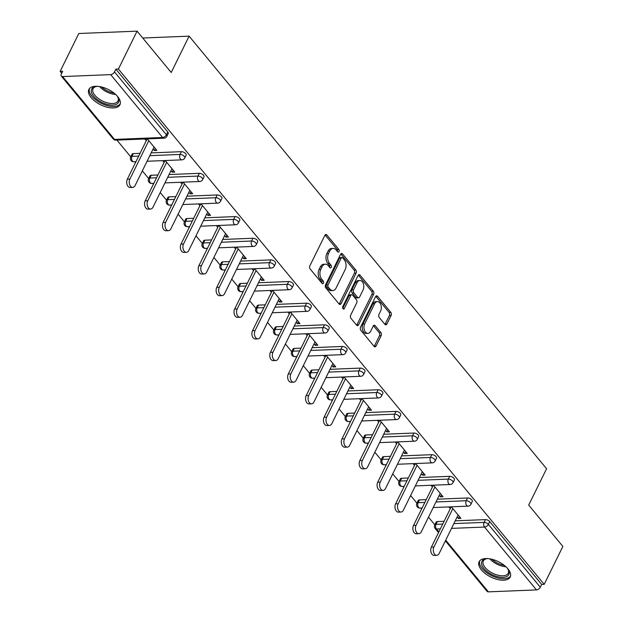 <?xml version="1.0" encoding="UTF-8"?>
<svg xmlns="http://www.w3.org/2000/svg" width="623" height="623" viewBox="0 0 623 623"><rect width="100%" height="100%" fill="white"/><g stroke="black" fill="none" stroke-linecap="round" stroke-linejoin="round"><path stroke-width="0.93" d="M339.005 251.575A1.526 0.981 87.7 0 0 338.803 249.426L326.849 234.957A2.18 1.402 87.7 0 0 325.922 234.482A2.18 1.402 87.7 0 0 324.887 235.299L309.841 265.881A2.18 1.402 87.7 0 0 310.129 268.941L322.083 283.41A1.526 0.981 87.7 0 0 322.73 283.745A1.526 0.981 87.7 0 0 323.462 283.169A1.526 0.981 87.7 0 0 323.259 281.028L321.709 279.159A6.97 4.478 87.7 0 1 320.783 269.362L322.036 266.815A6.97 4.478 87.7 0 1 325.354 264.207A6.97 4.478 87.7 0 1 328.313 265.733L329.863 267.61A1.526 0.981 87.7 0 0 330.509 267.945A1.526 0.981 87.7 0 0 331.234 267.376A1.526 0.981 87.7 0 0 331.031 265.227L329.481 263.358A6.97 4.478 87.7 0 1 328.555 253.561L329.808 251.014A6.97 4.478 87.7 0 1 333.134 248.406A6.97 4.478 87.7 0 1 336.085 249.932L337.635 251.809A1.526 0.981 87.7 0 0 338.281 252.144A1.526 0.981 87.7 0 0 339.005 251.575M337.37 251.49A1.526 0.981 87.7 0 0 337.105 249.496L325.151 235.027A2.18 1.402 87.7 0 0 325.097 234.964M321.826 283.091A1.526 0.981 87.7 0 0 321.554 281.098L320.012 279.229L321.709 279.159M329.598 267.29A1.526 0.981 87.7 0 0 329.333 265.297L327.784 263.428L329.481 263.358M507.916 568.838A17.312 8.558 -153.8 0 0 491.843 559.259A17.312 8.558 -153.8 0 0 479.134 561.736A17.312 8.558 -153.8 0 0 481.415 569.913A17.312 8.558 -153.8 0 0 497.489 579.491A17.312 8.558 -153.8 0 0 510.198 577.015A17.312 8.558 -153.8 0 0 507.916 568.838M117.654 96.565A17.312 8.558 -153.8 0 0 101.58 86.986A17.312 8.558 -153.8 0 0 88.871 89.463A17.312 8.558 -153.8 0 0 91.153 97.64A17.312 8.558 -153.8 0 0 107.226 107.218A17.312 8.558 -153.8 0 0 119.935 104.742A17.312 8.558 -153.8 0 0 117.654 96.565M384.928 324.357A2.18 1.402 87.7 0 0 385.855 324.832A2.18 1.402 87.7 0 0 386.891 324.022L391.112 315.44A2.18 1.402 87.7 0 0 390.823 312.38L377.546 296.307A2.18 1.402 87.7 0 0 376.619 295.832A2.18 1.402 87.7 0 0 375.583 296.649L360.538 327.231A2.18 1.402 87.7 0 0 360.826 330.291L374.104 346.357A2.18 1.402 87.7 0 0 375.03 346.84A2.18 1.402 87.7 0 0 376.066 346.022L381.167 335.657A2.18 1.402 87.7 0 0 380.879 332.596L375.194 325.72A2.18 1.402 87.7 0 0 374.267 325.245A2.18 1.402 87.7 0 0 373.232 326.055L370.701 331.195A5.825 3.746 87.7 0 1 367.928 333.375A5.825 3.746 87.7 0 1 364.4 330.143A5.825 3.746 87.7 0 1 364.681 323.913L374.587 303.775A5.825 3.746 87.7 0 1 377.367 301.602A5.825 3.746 87.7 0 1 380.894 304.834A5.825 3.746 87.7 0 1 380.606 311.064L378.955 314.42A2.18 1.402 87.7 0 0 379.251 317.481L384.928 324.357M62.596 76.567L114.531 139.42L162.603 137.481L110.668 74.628L62.596 76.567A3.325 1.947 -39.6 0 1 61.303 76.092A3.325 1.947 -39.6 0 1 61.327 74.075L62.689 71.302L60.135 71.411L78.794 33.502L137.06 31.15L171.224 72.494L189.112 36.15L546.581 468.737L528.693 505.089L562.865 546.433L544.206 584.335L118.409 69.06L115.855 69.161L114.492 71.925L166.427 134.778L167.789 132.006L115.855 69.161M137.06 31.15L118.409 69.06M356.115 273.084A2.18 1.402 87.7 0 0 355.826 270.024L342.549 253.958A2.18 1.402 87.7 0 0 341.622 253.483A2.18 1.402 87.7 0 0 340.586 254.293L325.541 284.875A2.18 1.402 87.7 0 0 325.829 287.935L339.107 304.008A2.18 1.402 87.7 0 0 340.033 304.483A2.18 1.402 87.7 0 0 341.069 303.666L356.115 273.084L354.417 273.154A2.18 1.402 87.7 0 0 354.129 270.094L340.851 254.028A2.18 1.402 87.7 0 0 340.789 253.958M360.047 275.132L373.325 291.206A2.18 1.402 87.7 0 1 373.613 294.266L358.568 324.848A2.18 1.402 87.7 0 1 357.532 325.658A2.18 1.402 87.7 0 1 356.605 325.183L350.92 318.306A2.18 1.402 87.7 0 1 350.632 315.246L356.738 302.84A2.18 1.402 87.7 0 0 356.449 299.78L352.68 295.216A2.18 1.402 87.7 0 0 351.754 294.741A2.18 1.402 87.7 0 0 350.718 295.559L344.363 308.471A1.526 0.981 87.7 0 1 343.639 309.039A1.526 0.981 87.7 0 1 342.712 308.19A1.526 0.981 87.7 0 1 342.782 306.563L358.085 275.467A2.18 1.402 87.7 0 1 359.121 274.657A2.18 1.402 87.7 0 1 360.047 275.132L358.35 275.202L371.627 291.268L373.325 291.206M189.112 36.15L142.729 38.019M110.668 74.628A3.325 1.947 -39.6 0 0 114.492 71.925M544.206 584.335L541.66 584.444L540.297 587.209A3.325 1.947 140.4 0 1 536.473 589.911L488.401 591.85A3.325 1.947 140.4 0 1 487.108 591.375L445.375 540.865M434.815 524.815L428.499 517.176M421.654 508.898L420.953 508.049M416.927 503.174L410.612 495.526M403.774 487.248L403.073 486.407M399.039 481.524L392.724 473.885M385.886 465.607L385.185 464.758M381.159 459.883L374.844 452.243M367.998 443.965L367.297 443.117M363.271 438.242L356.956 430.594M350.118 422.324L349.417 421.475M345.383 416.6L339.068 408.953M332.23 400.675L331.529 399.834M327.503 394.951L321.188 387.311M314.342 379.033L313.649 378.184M309.615 373.309L303.3 365.67M296.462 357.392L295.761 356.543M291.728 351.668L285.412 344.021M278.574 335.75L277.874 334.901M273.847 330.026L267.532 322.379M260.694 314.101L259.993 313.26M255.96 308.377L249.644 300.738M242.806 292.46L242.106 291.611M238.072 286.736L231.756 279.096M224.919 270.818L224.218 269.969M220.192 265.094L213.876 257.447M207.038 249.177L206.338 248.328M202.304 243.453L195.988 235.806M189.151 227.527L188.45 226.679M184.424 221.804L178.108 214.164M171.263 205.886L170.562 205.037M166.536 200.162L160.22 192.523M153.383 184.244L152.682 183.396M148.648 178.521L142.332 170.873M135.495 162.603L134.794 161.754M130.768 156.871L116.906 140.105M61.7 73.304L60.135 71.411M153.079 149.037L154.325 150.548L155.306 148.547M154.325 150.548L156.871 150.439L147.316 138.882M144.77 138.984L146.241 140.767M437.385 521.552L436.022 524.325A3.325 1.643 26.2 0 0 434.753 524.932L436.116 522.167A3.325 1.643 26.2 0 1 437.385 521.552L444.098 521.28M455.226 520.836L485.457 519.613A3.325 1.643 26.2 0 1 489.725 521.591L488.362 524.364L540.297 587.209M541.66 584.444L489.725 521.591M167.789 132.006A3.325 1.643 26.2 0 1 168.233 133.579L166.871 136.351A3.325 1.643 26.2 0 0 166.427 134.778A3.325 1.947 -39.6 0 1 162.603 137.481A3.325 2.142 87.7 0 0 164.013 138.205A3.325 3.325 0 0 0 166.871 136.351M467.569 497.972A3.325 1.643 26.2 0 1 471.837 499.95A3.325 1.643 26.2 0 1 472.281 501.523L470.918 504.287A3.325 1.643 26.2 0 0 470.474 502.714A3.325 1.643 -153.8 0 0 466.206 500.736L467.569 497.972L437.346 499.187M419.497 499.911L418.134 502.683A3.325 1.643 26.2 0 0 416.865 503.291L418.228 500.518A3.325 1.643 26.2 0 1 419.497 499.911L426.21 499.638M449.689 476.33A3.325 1.643 26.2 0 1 453.957 478.308A3.325 1.643 26.2 0 1 454.393 479.881L453.03 482.646A3.325 1.643 26.2 0 0 452.594 481.073A3.325 1.643 -153.8 0 0 448.326 479.095L449.689 476.33L419.458 477.545M401.609 478.269L400.246 481.034A3.325 1.643 26.2 0 0 398.985 481.649L400.348 478.877A3.325 1.643 26.2 0 1 401.609 478.269L408.33 477.997M431.801 454.681A3.325 1.643 26.2 0 1 436.069 456.659A3.325 1.643 26.2 0 1 436.513 458.232L435.15 461.004A3.325 1.643 26.2 0 0 434.706 459.431A3.325 1.643 -153.8 0 0 430.438 457.453L431.801 454.681L401.578 455.904M383.729 456.62L382.366 459.392A3.325 1.643 26.2 0 0 381.097 460.008L382.46 457.235A3.325 1.643 26.2 0 1 383.729 456.62L390.442 456.355M413.913 433.04A3.325 1.643 26.2 0 1 418.189 435.018A3.325 1.643 26.2 0 1 418.625 436.591L417.262 439.363A3.325 1.643 26.2 0 0 416.826 437.79A3.325 1.643 -153.8 0 0 412.551 435.812L413.913 433.04L383.69 434.262M365.841 434.979L364.478 437.751A3.325 1.643 26.2 0 0 363.209 438.358L364.572 435.594A3.325 1.643 26.2 0 1 365.841 434.979L372.554 434.706M396.033 411.398A3.325 1.643 26.2 0 1 400.301 413.376A3.325 1.643 26.2 0 1 400.737 414.949L399.374 417.714A3.325 1.643 26.2 0 0 398.938 416.141A3.325 1.643 -153.8 0 0 394.671 414.163L396.033 411.398L365.802 412.613M347.961 413.337L346.598 416.102A3.325 1.643 26.2 0 0 345.329 416.717L346.692 413.945A3.325 1.643 26.2 0 1 347.961 413.337L354.674 413.065M378.145 389.749A3.325 1.643 26.2 0 1 382.413 391.735A3.325 1.643 26.2 0 1 382.857 393.3L381.494 396.072A3.325 1.643 26.2 0 0 381.05 394.499A3.325 1.643 -153.8 0 0 376.783 392.521L378.145 389.749L347.922 390.971M330.073 391.696L328.71 394.46A3.325 1.643 26.2 0 0 327.441 395.075L328.804 392.303A3.325 1.643 26.2 0 1 330.073 391.696L336.786 391.423M360.265 368.107A3.325 1.643 26.2 0 1 364.533 370.085A3.325 1.643 26.2 0 1 364.969 371.658L363.606 374.431A3.325 1.643 26.2 0 0 363.17 372.858A3.325 1.643 -153.8 0 0 358.903 370.88L360.265 368.107L330.034 369.33M312.185 370.046L310.822 372.819A3.325 1.643 26.2 0 0 309.561 373.426L310.924 370.662A3.325 1.643 26.2 0 1 312.185 370.046L318.898 369.782M342.377 346.466A3.325 1.643 26.2 0 1 346.645 348.444A3.325 1.643 26.2 0 1 347.081 350.017L345.718 352.789A3.325 1.643 26.2 0 0 345.282 351.216A3.325 1.643 -153.8 0 0 341.015 349.238L342.377 346.466L312.146 347.689M294.305 348.405L292.942 351.177A3.325 1.643 26.2 0 0 291.673 351.785L293.036 349.02A3.325 1.643 26.2 0 1 294.305 348.405L301.018 348.132M324.49 324.824A3.325 1.643 26.2 0 1 328.757 326.802A3.325 1.643 26.2 0 1 329.201 328.376L327.838 331.14A3.325 1.643 26.2 0 0 327.394 329.567A3.325 1.643 -153.8 0 0 323.127 327.589L324.49 324.824L294.266 326.039M276.417 326.764L275.055 329.528A3.325 1.643 26.2 0 0 273.785 330.143L275.148 327.371A3.325 1.643 26.2 0 1 276.417 326.764L283.13 326.491M306.609 303.175A3.325 1.643 26.2 0 1 310.877 305.153A3.325 1.643 26.2 0 1 311.313 306.726L309.95 309.499A3.325 1.643 26.2 0 0 309.514 307.926A3.325 1.643 -153.8 0 0 305.247 305.948L306.609 303.175L276.378 304.398M258.529 305.122L257.167 307.887A3.325 1.643 26.2 0 0 255.905 308.502L257.268 305.729A3.325 1.643 26.2 0 1 258.529 305.122L265.242 304.849M288.722 281.534A3.325 1.643 26.2 0 1 292.989 283.512A3.325 1.643 26.2 0 1 293.425 285.085L292.062 287.857A3.325 1.643 26.2 0 0 291.626 286.284A3.325 1.643 -153.8 0 0 287.359 284.306L288.722 281.534L258.49 282.756M240.649 283.473L239.287 286.245A3.325 1.643 26.2 0 0 238.017 286.853L239.38 284.088A3.325 1.643 26.2 0 1 240.649 283.473L247.362 283.2M270.834 259.892A3.325 1.643 26.2 0 1 275.101 261.87A3.325 1.643 26.2 0 1 275.545 263.443L274.182 266.216A3.325 1.643 26.2 0 0 273.738 264.643A3.325 1.643 -153.8 0 0 269.471 262.665L270.834 259.892L240.61 261.115M222.761 261.831L221.399 264.604A3.325 1.643 26.2 0 0 220.129 265.211L221.492 262.447A3.325 1.643 26.2 0 1 222.761 261.831L229.474 261.559M252.954 238.251A3.325 1.643 26.2 0 1 257.221 240.229A3.325 1.643 26.2 0 1 257.657 241.802L256.294 244.566A3.325 1.643 26.2 0 0 255.858 242.993A3.325 1.643 -153.8 0 0 251.591 241.015L252.954 238.251L222.723 239.466M204.874 240.19L203.511 242.954A3.325 1.643 26.2 0 0 202.249 243.57L203.612 240.797A3.325 1.643 26.2 0 1 204.874 240.19L211.586 239.917M235.066 216.602A3.325 1.643 26.2 0 1 239.333 218.58A3.325 1.643 26.2 0 1 239.769 220.153L238.407 222.925A3.325 1.643 26.2 0 0 237.97 221.352A3.325 1.643 -153.8 0 0 233.703 219.374L235.066 216.602L204.835 217.824M186.993 218.541L185.631 221.313A3.325 1.643 26.2 0 0 184.361 221.928L185.724 219.156A3.325 1.643 26.2 0 1 186.993 218.541L193.706 218.276M217.178 194.96A3.325 1.643 26.2 0 1 221.445 196.938A3.325 1.643 26.2 0 1 221.889 198.511L220.526 201.284A3.325 1.643 26.2 0 0 220.083 199.71A3.325 1.643 -153.8 0 0 215.815 197.732L217.178 194.96L186.955 196.183M169.106 196.899L167.743 199.672A3.325 1.643 26.2 0 0 166.473 200.279L167.836 197.514A3.325 1.643 26.2 0 1 169.106 196.899L175.818 196.627M199.298 173.319A3.325 1.643 26.2 0 1 203.565 175.297A3.325 1.643 26.2 0 1 204.001 176.87L202.639 179.634A3.325 1.643 26.2 0 0 202.202 178.069A3.325 1.643 -153.8 0 0 197.935 176.083L199.298 173.319L169.067 174.533M151.218 175.258L149.855 178.03A3.325 1.643 26.2 0 0 148.593 178.637L149.956 175.865A3.325 1.643 26.2 0 1 151.218 175.258L157.938 174.985M181.41 151.677A3.325 1.643 26.2 0 1 185.677 153.655A3.325 1.643 26.2 0 1 186.113 155.228L184.751 157.993A3.325 1.643 26.2 0 0 184.315 156.42A3.325 1.643 -153.8 0 0 180.047 154.442L181.41 151.677L151.179 152.892M133.338 153.616L131.975 156.381A3.325 1.643 26.2 0 0 130.705 156.996L132.068 154.224A3.325 1.643 26.2 0 1 133.338 153.616L140.05 153.344M170.967 170.686L172.205 172.189L174.752 172.088L165.204 160.524M162.658 160.625L164.122 162.408M188.847 192.328L190.093 193.831L192.639 193.73L183.084 182.165M180.538 182.274L182.009 184.05M206.735 213.969L207.981 215.472L210.527 215.371L200.972 203.814M198.426 203.916L199.897 205.691M224.623 235.611L225.861 237.122L228.407 237.013L218.86 225.456M216.306 225.557L217.777 227.34M242.503 257.26L243.749 258.763L246.295 258.662L236.74 247.097M234.193 247.199L235.665 248.982M260.391 278.902L261.637 280.405L264.183 280.303L254.628 268.739M252.081 268.848L253.553 270.623M278.271 300.543L279.517 302.046L282.063 301.945L272.516 290.388M269.961 290.489L271.433 292.265M296.159 322.184L297.405 323.695L299.951 323.594L290.396 312.03M287.849 312.131L289.321 313.914M314.047 343.834L315.285 345.337L317.839 345.235L308.284 333.671M305.737 333.772L307.209 335.556M331.927 365.475L333.173 366.978L335.719 366.877L326.172 355.312M323.617 355.421L325.089 357.197M349.815 387.117L351.061 388.627L353.607 388.518L344.052 376.962M341.505 377.063L342.977 378.839M367.702 408.766L368.941 410.269L371.495 410.168L361.94 398.603M359.393 398.704L360.857 400.488M385.582 430.407L386.828 431.91L389.375 431.809L379.82 420.245M377.273 420.346L378.745 422.129M403.47 452.049L404.716 453.552L407.263 453.451L397.708 441.894M395.161 441.995L396.633 443.771M421.358 473.69L422.596 475.201L425.151 475.092L415.596 463.535M413.049 463.637L414.513 465.42M439.238 495.34L440.484 496.843L443.031 496.741L433.476 485.177M430.929 485.278L432.401 487.061M457.126 516.981L458.372 518.484L460.919 518.383L451.364 506.818M448.817 506.927L450.289 508.703M172.205 172.189L173.186 170.188M190.093 193.831L191.074 191.837M207.981 215.472L208.962 213.479M225.861 237.122L226.842 235.12M243.749 258.763L244.73 256.762M261.637 280.405L262.618 278.411M279.517 302.046L280.498 300.052M297.405 323.695L298.386 321.694M315.285 345.337L316.274 343.343M333.173 366.978L334.154 364.985M351.061 388.627L352.042 386.626M368.941 410.269L369.93 408.267M386.828 431.91L387.81 429.917M404.716 453.552L405.698 451.558M422.596 475.201L423.585 473.2M440.484 496.843L441.466 494.841M458.372 518.484L459.353 516.49M333.134 248.406L331.436 248.476A6.97 4.478 87.7 0 0 328.111 251.085L329.808 251.014M327.784 263.428A6.97 4.478 87.7 0 1 326.857 253.631L328.111 251.085M325.354 264.207L323.656 264.277A6.97 4.478 87.7 0 0 320.339 266.885L322.036 266.815M320.012 279.229A6.97 4.478 87.7 0 1 319.085 269.432L320.339 266.885M339.161 304.071A2.18 1.402 87.7 0 0 339.371 303.736L354.417 273.154M342.611 257.836A1.526 0.981 87.7 0 0 341.965 257.501A1.526 0.981 87.7 0 0 341.24 258.07L328.033 284.913A1.526 0.981 87.7 0 0 328.235 287.055L329.871 289.033A6.97 4.478 87.7 0 0 332.822 290.559A6.97 4.478 87.7 0 0 336.14 287.951L345.173 269.603A6.97 4.478 87.7 0 0 344.246 259.807L342.611 257.836M341.965 257.501L340.267 257.572A1.526 0.981 87.7 0 0 339.543 258.14L341.24 258.07M332.822 290.559L331.125 290.63A6.97 4.478 87.7 0 1 328.165 289.103L326.538 287.125A1.526 0.981 87.7 0 1 326.335 284.984L339.543 258.14M356.66 325.245A2.18 1.402 87.7 0 0 356.87 324.918L371.915 294.336A2.18 1.402 87.7 0 0 371.627 291.268M351.754 294.741L350.056 294.811A2.18 1.402 87.7 0 0 349.02 295.621L342.767 308.33M363.069 289.975A5.825 3.746 87.7 0 0 363.357 283.738A5.825 3.746 87.7 0 0 359.821 280.506A5.825 3.746 87.7 0 0 357.049 282.686L353.56 289.781A2.18 1.402 87.7 0 0 353.848 292.841L357.618 297.405A2.18 1.402 87.7 0 0 358.544 297.88A2.18 1.402 87.7 0 0 359.58 297.062L363.069 289.975M359.821 280.506L358.124 280.576A5.825 3.746 87.7 0 0 355.351 282.756L357.049 282.686M358.544 297.88L356.839 297.95A2.18 1.402 87.7 0 1 355.92 297.475L352.151 292.911A2.18 1.402 87.7 0 1 351.863 289.851L355.351 282.756M377.367 301.602L375.669 301.664A5.825 3.746 87.7 0 0 372.889 303.845L374.587 303.775M367.928 333.375L366.231 333.445A5.825 3.746 87.7 0 1 362.695 330.213A5.825 3.746 87.7 0 1 362.983 323.983L372.889 303.845M374.158 346.427A2.18 1.402 87.7 0 0 374.368 346.092L379.469 335.727A2.18 1.402 87.7 0 0 379.181 332.666L373.496 325.79A2.18 1.402 87.7 0 0 373.442 325.728M384.991 324.419A2.18 1.402 87.7 0 0 385.193 324.092L389.414 315.511A2.18 1.402 87.7 0 0 389.126 312.45L375.848 296.377A2.18 1.402 87.7 0 0 375.794 296.314M127.333 179.19L129.88 179.089A5.101 3.279 87.7 0 0 129.631 184.548A5.101 3.279 87.7 0 0 132.722 187.375L130.176 187.484A5.101 3.279 -92.3 0 1 127.084 184.649A5.101 3.279 -92.3 0 1 127.333 179.19L147.16 138.89M132.722 187.375A5.101 3.279 87.7 0 0 135.152 185.467L154.06 147.044M129.88 179.089L148.788 140.658M145.214 200.832L147.768 200.731A5.101 3.279 87.7 0 0 147.511 206.19A5.101 3.279 87.7 0 0 150.61 209.024L148.056 209.126A5.101 3.279 -92.3 0 1 144.964 206.291A5.101 3.279 -92.3 0 1 145.214 200.832L165.048 160.532M150.61 209.024A5.101 3.279 87.7 0 0 153.04 207.109L171.948 168.685M147.768 200.731L166.676 162.307M163.101 222.473L165.648 222.372A5.101 3.279 87.7 0 0 165.399 227.831A5.101 3.279 87.7 0 0 168.49 230.666L165.944 230.767A5.101 3.279 -92.3 0 1 162.852 227.932A5.101 3.279 -92.3 0 1 163.101 222.473L182.936 182.173M168.49 230.666A5.101 3.279 87.7 0 0 170.92 228.758L189.828 190.327M165.648 222.372L184.556 183.949M180.989 244.123L183.536 244.014A5.101 3.279 87.7 0 0 183.287 249.473A5.101 3.279 87.7 0 0 186.378 252.307L183.832 252.408A5.101 3.279 -92.3 0 1 180.74 249.582A5.101 3.279 -92.3 0 1 180.989 244.123L200.816 203.814M186.378 252.307A5.101 3.279 87.7 0 0 188.808 250.399L207.716 211.976M183.536 244.014L202.444 205.59M198.869 265.764L201.424 265.663A5.101 3.279 87.7 0 0 201.167 271.122A5.101 3.279 87.7 0 0 204.266 273.949L201.712 274.058A5.101 3.279 -92.3 0 1 198.62 271.223A5.101 3.279 -92.3 0 1 198.869 265.764L218.704 225.464M204.266 273.949A5.101 3.279 87.7 0 0 206.696 272.041L225.604 233.617M201.424 265.663L220.332 227.231M216.757 287.405L219.304 287.304A5.101 3.279 87.7 0 0 219.055 292.763A5.101 3.279 87.7 0 0 222.146 295.598L219.6 295.699A5.101 3.279 -92.3 0 1 216.508 292.865A5.101 3.279 -92.3 0 1 216.757 287.405L236.592 247.105M222.146 295.598A5.101 3.279 87.7 0 0 224.576 293.682L243.484 255.259M219.304 287.304L238.212 248.881M116.968 95.778A14.983 7.406 26.2 0 1 117.996 97.375A14.983 7.406 26.2 0 1 106.05 104.057A14.983 7.406 26.2 0 1 92.336 94.353A14.983 7.406 26.2 0 1 95.887 86.496A14.983 7.406 26.2 0 1 97.78 86.34M96.464 86.418A13.87 6.861 -153.8 0 0 93.061 88.731A13.87 6.861 -153.8 0 0 106.408 102.577A13.87 6.861 -153.8 0 0 117.957 100.973A13.87 6.861 -153.8 0 0 117.708 96.869M89.471 88.552A17.203 8.504 -153.8 0 0 106.198 105.295A17.203 8.504 -153.8 0 0 120.286 103.722M507.231 568.051A14.983 7.406 26.2 0 1 508.259 569.648A14.983 7.406 26.2 0 1 496.313 576.33A14.983 7.406 26.2 0 1 482.599 566.626A14.983 7.406 26.2 0 1 486.15 558.769A14.983 7.406 26.2 0 1 488.043 558.613M486.727 558.691A13.87 6.861 -153.8 0 0 483.323 561.004A13.87 6.861 -153.8 0 0 496.671 574.85A13.87 6.861 -153.8 0 0 508.22 573.246A13.87 6.861 -153.8 0 0 507.971 569.142M479.733 560.825A17.203 8.504 -153.8 0 0 496.461 577.568A17.203 8.504 -153.8 0 0 510.549 575.995M234.645 309.047L237.192 308.946A5.101 3.279 87.7 0 0 236.942 314.405A5.101 3.279 87.7 0 0 240.034 317.239L237.488 317.341A5.101 3.279 -92.3 0 1 234.396 314.506A5.101 3.279 -92.3 0 1 234.645 309.047L254.472 268.747M240.034 317.239A5.101 3.279 87.7 0 0 242.464 315.331L261.372 276.9M237.192 308.946L256.1 270.522M252.525 330.696L255.072 330.587A5.101 3.279 87.7 0 0 254.823 336.046A5.101 3.279 87.7 0 0 257.922 338.881L255.368 338.982A5.101 3.279 -92.3 0 1 252.276 336.155A5.101 3.279 -92.3 0 1 252.525 330.696L272.36 290.388M257.922 338.881A5.101 3.279 87.7 0 0 260.352 336.973L279.26 298.549M255.072 330.587L273.98 292.164M270.413 352.338L272.96 352.236A5.101 3.279 87.7 0 0 272.71 357.695A5.101 3.279 87.7 0 0 275.802 360.522L273.256 360.631A5.101 3.279 -92.3 0 1 270.164 357.797A5.101 3.279 -92.3 0 1 270.413 352.338L290.24 312.037M275.802 360.522A5.101 3.279 87.7 0 0 278.232 358.614L297.14 320.191M272.96 352.236L291.868 313.805M288.301 373.979L290.848 373.878A5.101 3.279 87.7 0 0 290.598 379.337A5.101 3.279 87.7 0 0 293.69 382.172L291.143 382.273A5.101 3.279 -92.3 0 1 288.044 379.438A5.101 3.279 -92.3 0 1 288.301 373.979L308.128 333.679M293.69 382.172A5.101 3.279 87.7 0 0 296.12 380.264L315.028 341.832M290.848 373.878L309.756 335.454M306.181 395.621L308.728 395.519A5.101 3.279 87.7 0 0 308.478 400.978A5.101 3.279 87.7 0 0 311.57 403.813L309.024 403.914A5.101 3.279 -92.3 0 1 305.932 401.08A5.101 3.279 -92.3 0 1 306.181 395.621L326.016 355.32M311.57 403.813A5.101 3.279 87.7 0 0 314.008 401.905L332.916 363.482M308.728 395.519L327.636 357.096M324.069 417.27L326.616 417.169A5.101 3.279 87.7 0 0 326.366 422.62A5.101 3.279 87.7 0 0 329.458 425.454L326.911 425.556A5.101 3.279 -92.3 0 1 323.82 422.729A5.101 3.279 -92.3 0 1 324.069 417.27L343.896 376.97M329.458 425.454A5.101 3.279 87.7 0 0 331.888 423.547L350.796 385.123M326.616 417.169L345.524 378.737M341.957 438.911L344.503 438.81A5.101 3.279 87.7 0 0 344.254 444.269A5.101 3.279 87.7 0 0 347.346 447.104L344.799 447.205A5.101 3.279 -92.3 0 1 341.7 444.37A5.101 3.279 -92.3 0 1 341.957 438.911L361.784 398.611M347.346 447.104A5.101 3.279 87.7 0 0 349.776 445.188L368.684 406.764M344.503 438.81L363.411 400.387M359.837 460.553L362.384 460.452A5.101 3.279 87.7 0 0 362.134 465.911A5.101 3.279 87.7 0 0 365.226 468.745L362.679 468.846A5.101 3.279 -92.3 0 1 359.588 466.012A5.101 3.279 -92.3 0 1 359.837 460.553L379.672 420.252M365.226 468.745A5.101 3.279 87.7 0 0 367.663 466.837L386.572 428.406M362.384 460.452L381.292 422.028M377.725 482.202L380.271 482.093A5.101 3.279 87.7 0 0 380.022 487.552A5.101 3.279 87.7 0 0 383.114 490.387L380.567 490.488A5.101 3.279 -92.3 0 1 377.476 487.653A5.101 3.279 -92.3 0 1 377.725 482.202L397.552 441.894M383.114 490.387A5.101 3.279 87.7 0 0 385.544 488.479L404.452 450.055M380.271 482.093L399.179 443.669M395.605 503.843L398.159 503.742A5.101 3.279 87.7 0 0 397.91 509.201A5.101 3.279 87.7 0 0 401.002 512.028L398.447 512.137A5.101 3.279 -92.3 0 1 395.356 509.303A5.101 3.279 -92.3 0 1 395.605 503.843L415.44 463.543M401.002 512.028A5.101 3.279 87.7 0 0 403.431 510.12L422.339 471.697M398.159 503.742L417.067 465.311M413.493 525.485L416.039 525.384A5.101 3.279 87.7 0 0 415.79 530.843A5.101 3.279 87.7 0 0 418.882 533.677L416.335 533.779A5.101 3.279 -92.3 0 1 413.244 530.944A5.101 3.279 -92.3 0 1 413.493 525.485L433.328 485.185M418.882 533.677A5.101 3.279 87.7 0 0 421.319 531.762L440.22 493.338M416.039 525.384L434.947 486.96M431.381 547.126L433.927 547.025A5.101 3.279 87.7 0 0 433.678 552.484A5.101 3.279 87.7 0 0 436.77 555.319L434.223 555.42A5.101 3.279 -92.3 0 1 431.132 552.585A5.101 3.279 -92.3 0 1 431.381 547.126L451.208 506.826M436.77 555.319A5.101 3.279 87.7 0 0 439.199 553.411L458.107 514.98M433.927 547.025L452.835 508.602M337.105 249.496L338.803 249.426M321.554 281.098L323.259 281.028M329.333 265.297L331.031 265.227M61.303 76.092L113.238 138.945A3.325 1.947 -39.6 0 0 114.531 139.42A3.325 2.142 87.7 0 0 115.94 140.144L164.013 138.205M536.473 589.911L484.538 527.058L451.511 528.39M440.375 528.841L436.466 528.997L438.865 531.91M445.71 540.188L488.401 591.85M442.735 524.052L436.022 524.325A3.325 2.142 -92.3 0 0 436.466 528.997A3.325 1.947 140.4 0 1 435.173 528.522L438.53 532.587M453.863 523.6L484.094 522.385A3.325 1.643 -153.8 0 1 488.362 524.364A3.325 1.947 140.4 0 1 484.538 527.058A3.325 2.142 -92.3 0 1 484.094 522.385L485.457 519.613M130.705 156.996A3.325 3.325 0 0 0 133.828 161.793A3.325 2.142 87.7 0 1 132.419 161.061A3.325 2.142 -92.3 0 1 131.975 156.381L138.688 156.116M149.816 155.664L180.047 154.442A3.325 2.142 -92.3 0 0 180.491 159.122A3.325 2.142 87.7 0 0 181.9 159.854A3.325 3.325 0 0 0 184.751 157.993M148.593 178.637A3.325 3.325 0 0 0 151.708 183.435A3.325 2.142 87.7 0 1 150.299 182.703A3.325 2.142 -92.3 0 1 149.855 178.03L156.575 177.757M167.704 177.306L197.935 176.083A3.325 2.142 -92.3 0 0 198.371 180.763A3.325 2.142 87.7 0 0 199.788 181.495A3.325 3.325 0 0 0 202.639 179.634M166.473 200.279A3.325 3.325 0 0 0 169.596 205.076A3.325 2.142 87.7 0 1 168.187 204.344A3.325 2.142 -92.3 0 1 167.743 199.672L174.456 199.399M185.592 198.947L215.815 197.732A3.325 2.142 -92.3 0 0 216.259 202.405A3.325 2.142 87.7 0 0 217.668 203.137A3.325 3.325 0 0 0 220.526 201.284M184.361 221.928A3.325 3.325 0 0 0 187.484 226.717A3.325 2.142 87.7 0 1 186.075 225.993A3.325 2.142 -92.3 0 1 185.631 221.313L192.343 221.04M203.472 220.597L233.703 219.374A3.325 2.142 -92.3 0 0 234.147 224.054A3.325 2.142 87.7 0 0 235.556 224.778A3.325 3.325 0 0 0 238.407 222.925M202.249 243.57A3.325 3.325 0 0 0 205.364 248.367A3.325 2.142 87.7 0 1 203.955 247.635A3.325 2.142 -92.3 0 1 203.511 242.954L210.224 242.69M221.36 242.238L251.591 241.015A3.325 2.142 -92.3 0 0 252.027 245.696A3.325 2.142 87.7 0 0 253.444 246.428A3.325 3.325 0 0 0 256.294 244.566M220.129 265.211A3.325 3.325 0 0 0 223.252 270.008A3.325 2.142 87.7 0 1 221.843 269.276A3.325 2.142 -92.3 0 1 221.399 264.604L228.111 264.331M239.248 263.879L269.471 262.665A3.325 2.142 -92.3 0 0 269.915 267.337A3.325 2.142 87.7 0 0 271.324 268.069A3.325 3.325 0 0 0 274.182 266.216M238.017 286.853A3.325 3.325 0 0 0 241.14 291.65A3.325 2.142 87.7 0 1 239.723 290.925A3.325 2.142 -92.3 0 1 239.287 286.245L245.999 285.973M257.128 285.521L287.359 284.306A3.325 2.142 -92.3 0 0 287.803 288.979A3.325 2.142 87.7 0 0 289.212 289.711A3.325 3.325 0 0 0 292.062 287.857M255.905 308.502A3.325 3.325 0 0 0 259.02 313.299A3.325 2.142 87.7 0 1 257.611 312.567A3.325 2.142 -92.3 0 1 257.167 307.887L263.879 307.614M275.016 307.17L305.247 305.948A3.325 2.142 -92.3 0 0 305.683 310.628A3.325 2.142 87.7 0 0 307.1 311.352A3.325 3.325 0 0 0 309.95 309.499M273.785 330.143A3.325 3.325 0 0 0 276.908 334.94A3.325 2.142 87.7 0 1 275.498 334.208A3.325 2.142 -92.3 0 1 275.055 329.528L281.767 329.263M292.903 328.812L323.127 327.589A3.325 2.142 -92.3 0 0 323.571 332.269A3.325 2.142 87.7 0 0 324.98 333.001A3.325 3.325 0 0 0 327.838 331.14M291.673 351.785A3.325 3.325 0 0 0 294.796 356.582A3.325 2.142 87.7 0 1 293.378 355.85A3.325 2.142 -92.3 0 1 292.942 351.177L299.655 350.905M310.784 350.453L341.015 349.238A3.325 2.142 -92.3 0 0 341.459 353.911A3.325 2.142 87.7 0 0 342.868 354.643A3.325 3.325 0 0 0 345.718 352.789M309.561 373.426A3.325 3.325 0 0 0 312.676 378.223A3.325 2.142 87.7 0 1 311.266 377.499A3.325 2.142 -92.3 0 1 310.822 372.819L317.535 372.546M328.671 372.095L358.903 370.88A3.325 2.142 -92.3 0 0 359.339 375.552A3.325 2.142 87.7 0 0 360.756 376.284A3.325 3.325 0 0 0 363.606 374.431M327.441 395.075A3.325 3.325 0 0 0 330.564 399.873A3.325 2.142 87.7 0 1 329.154 399.141A3.325 2.142 -92.3 0 1 328.71 394.46L335.423 394.188M346.559 393.744L376.783 392.521A3.325 2.142 -92.3 0 0 377.226 397.201A3.325 2.142 87.7 0 0 378.636 397.926A3.325 3.325 0 0 0 381.494 396.072M345.329 416.717A3.325 3.325 0 0 0 348.452 421.514A3.325 2.142 87.7 0 1 347.034 420.782A3.325 2.142 -92.3 0 1 346.598 416.102L353.311 415.837M364.439 415.385L394.671 414.163A3.325 2.142 -92.3 0 0 395.114 418.843A3.325 2.142 87.7 0 0 396.524 419.575A3.325 3.325 0 0 0 399.374 417.714M363.209 438.358A3.325 3.325 0 0 0 366.332 443.155A3.325 2.142 87.7 0 1 364.922 442.423A3.325 2.142 -92.3 0 1 364.478 437.751L371.191 437.478M382.327 437.027L412.551 435.812A3.325 2.142 -92.3 0 0 412.994 440.484A3.325 2.142 87.7 0 0 414.412 441.216A3.325 3.325 0 0 0 417.262 439.363M381.097 460.008A3.325 3.325 0 0 0 384.22 464.797A3.325 2.142 87.7 0 1 382.81 464.073A3.325 2.142 -92.3 0 1 382.366 459.392L389.079 459.12M400.215 458.676L430.438 457.453A3.325 2.142 -92.3 0 0 430.882 462.134A3.325 2.142 87.7 0 0 432.292 462.858A3.325 3.325 0 0 0 435.15 461.004M398.985 481.649A3.325 3.325 0 0 0 402.108 486.446A3.325 2.142 87.7 0 1 400.69 485.714A3.325 2.142 -92.3 0 1 400.246 481.034L406.967 480.761M418.095 480.317L448.326 479.095A3.325 2.142 -92.3 0 0 448.77 483.775A3.325 2.142 87.7 0 0 450.18 484.507A3.325 3.325 0 0 0 453.03 482.646M416.865 503.291A3.325 3.325 0 0 0 419.988 508.088A3.325 2.142 87.7 0 1 418.578 507.356A3.325 2.142 -92.3 0 1 418.134 502.683L424.847 502.411M435.983 501.959L466.206 500.736A3.325 2.142 -92.3 0 0 466.65 505.417A3.325 2.142 87.7 0 0 468.06 506.149A3.325 3.325 0 0 0 470.918 504.287M326.857 253.631L328.555 253.561M319.085 269.432L320.783 269.362M325.151 235.027L326.849 234.957M339.371 303.736L341.069 303.666M340.851 254.028L342.549 253.958M354.129 270.094L355.826 270.024M326.335 284.984L328.033 284.913M326.538 287.125L328.235 287.055M328.165 289.103L329.871 289.033M371.915 294.336L373.613 294.266M356.87 324.918L358.568 324.848M349.02 295.621L350.718 295.559M342.868 308.533L344.363 308.471M351.863 289.851L353.56 289.781M352.151 292.911L353.848 292.841M355.92 297.475L357.618 297.405M362.983 323.983L364.681 323.913M373.496 325.79L375.194 325.72M379.181 332.666L380.879 332.596M379.469 335.727L381.167 335.657M374.368 346.092L376.066 346.022M375.848 296.377L377.546 296.307M389.126 312.45L390.823 312.38M389.414 315.511L391.112 315.44M385.193 324.092L386.891 324.022M115.676 94.486A13.87 6.861 26.2 0 1 110.847 93.559A13.87 6.861 26.2 0 1 99.594 86.574M101.627 87.002A13.418 6.635 -153.8 0 0 111.237 92.445A13.418 6.635 -153.8 0 0 114.102 93.139M505.938 566.759A13.87 6.861 26.2 0 1 501.11 565.832A13.87 6.861 26.2 0 1 489.857 558.847M491.89 559.275A13.418 6.635 -153.8 0 0 501.499 564.718A13.418 6.635 -153.8 0 0 504.365 565.411M113.238 138.945A3.325 3.325 0 0 0 115.94 140.144M133.828 161.793L135.931 161.707M147.067 161.256L181.9 159.854M151.708 183.435L153.819 183.349M164.955 182.897L199.788 181.495M169.596 205.076L171.707 204.99M182.835 204.546L217.668 203.137M187.484 226.717L189.587 226.64M200.723 226.188L235.556 224.778M205.364 248.367L207.475 248.281M218.611 247.829L253.444 246.428M223.252 270.008L225.362 269.923M236.491 269.471L271.324 268.069M241.14 291.65L243.243 291.564M254.379 291.12L289.212 289.711M259.02 313.299L261.13 313.213M272.267 312.762L307.1 311.352M276.908 334.94L279.018 334.855M290.147 334.403L324.98 333.001M294.796 356.582L296.898 356.496M308.035 356.045L342.868 354.643M312.676 378.223L314.786 378.138M325.922 377.694L360.756 376.284M330.564 399.873L332.674 399.787M343.803 399.335L378.636 397.926M348.452 421.514L350.554 421.428M361.69 420.977L396.524 419.575M366.332 443.155L368.442 443.07M379.571 442.626L414.412 441.216M384.22 464.797L386.33 464.711M397.458 464.267L432.292 462.858M402.108 486.446L404.21 486.361M415.346 485.909L450.18 484.507M419.988 508.088L422.098 508.002M433.226 507.55L468.06 506.149M434.753 524.932A3.325 3.325 0 0 0 435.173 528.522"/></g></svg>
